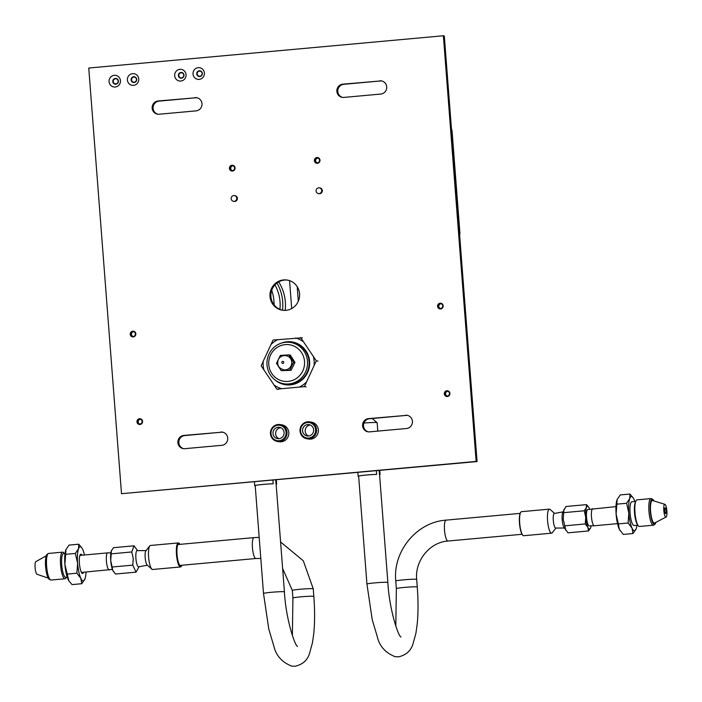 <?xml version="1.0" encoding="UTF-8"?>
<svg xmlns="http://www.w3.org/2000/svg" width="702" height="702" viewBox="0 0 702 702"><rect width="100%" height="100%" fill="white"/><g stroke="black" fill="none" stroke-linecap="round" stroke-linejoin="round"><path stroke-width="1.05" d="M443.383 35.758L476.14 461.416L121.507 493.69L88.75 68.041L443.383 35.758L444.305 35.907L477.062 461.556L121.507 493.69M379.747 80.809A6.66 6.458 98.8 0 1 386.714 87.636A6.66 6.458 98.8 0 1 380.765 94.059L343.822 97.42A6.66 6.458 98.8 0 1 336.855 90.593A6.66 6.458 98.8 0 1 342.804 84.17L380.659 80.949A6.66 6.458 98.8 0 1 381.73 80.941M195.042 97.622A6.66 6.458 98.8 0 1 202.009 104.449A6.66 6.458 98.8 0 1 196.06 110.872L159.117 114.233A6.66 6.458 98.8 0 1 152.15 107.406A6.66 6.458 98.8 0 1 158.099 100.983L195.955 97.762A6.66 6.458 98.8 0 1 197.025 97.754M405.475 415.242A6.66 6.458 98.8 0 1 412.443 422.077A6.66 6.458 98.8 0 1 406.502 428.501L369.559 431.862A6.66 6.458 98.8 0 1 362.592 425.035A6.66 6.458 98.8 0 1 368.532 418.611L406.397 415.391A6.66 6.458 98.8 0 1 407.467 415.382M220.77 432.055A6.66 6.458 98.8 0 1 227.738 438.89A6.66 6.458 98.8 0 1 221.788 445.314L184.854 448.675A6.66 6.458 98.8 0 1 177.887 441.848A6.66 6.458 98.8 0 1 183.827 435.424L221.692 432.204A6.66 6.458 98.8 0 1 222.762 432.195M193.032 74.043A5.879 5.704 -81.2 0 0 199.166 79.379A5.879 5.704 -81.2 0 0 204.405 73.008A5.879 5.704 -81.2 0 0 198.271 67.673A5.879 5.704 -81.2 0 0 193.032 74.043M174.675 75.711A5.879 5.704 -81.2 0 0 180.818 81.046A5.879 5.704 -81.2 0 0 186.056 74.675A5.879 5.704 -81.2 0 0 179.914 69.34A5.879 5.704 -81.2 0 0 174.675 75.711M127.395 80.019A5.879 5.704 -81.2 0 0 133.529 85.354A5.879 5.704 -81.2 0 0 138.768 78.984A5.879 5.704 -81.2 0 0 132.634 73.649A5.879 5.704 -81.2 0 0 127.395 80.019M109.073 81.686A5.879 5.704 -81.2 0 0 115.207 87.022A5.879 5.704 -81.2 0 0 120.446 80.651A5.879 5.704 -81.2 0 0 114.312 75.316A5.879 5.704 -81.2 0 0 109.073 81.686M319.533 160.196A2.431 2.352 98.8 0 1 316.813 162.811A2.431 2.352 98.8 0 1 314.838 160.618A2.431 2.352 98.8 0 1 317.558 158.011A2.431 2.352 98.8 0 1 319.533 160.196M234.6 167.927A2.431 2.352 98.8 0 1 231.879 170.542A2.431 2.352 98.8 0 1 229.896 168.357A2.431 2.352 98.8 0 1 232.616 165.742A2.431 2.352 98.8 0 1 234.6 167.927M299.561 293.787A15.268 14.812 -81.2 0 0 287.127 280.037A15.268 14.812 -81.2 0 0 270.007 296.472A15.268 14.812 -81.2 0 0 282.45 310.223A15.268 14.812 -81.2 0 0 299.561 293.787M442.725 305.861A2.431 2.352 98.8 0 1 440.005 308.476A2.431 2.352 98.8 0 1 438.03 306.283A2.431 2.352 98.8 0 1 440.751 303.676A2.431 2.352 98.8 0 1 442.725 305.861M135.381 333.836A2.431 2.352 98.8 0 1 132.66 336.451A2.431 2.352 98.8 0 1 130.677 334.266A2.431 2.352 98.8 0 1 133.398 331.651A2.431 2.352 98.8 0 1 135.381 333.836M449.464 393.418A2.431 2.352 98.8 0 1 446.744 396.033A2.431 2.352 98.8 0 1 444.77 393.848A2.431 2.352 98.8 0 1 447.49 391.233A2.431 2.352 98.8 0 1 449.464 393.418M142.111 421.402A2.431 2.352 98.8 0 1 139.391 424.017A2.431 2.352 98.8 0 1 137.416 421.823A2.431 2.352 98.8 0 1 140.137 419.217A2.431 2.352 98.8 0 1 142.111 421.402M476.14 461.416L477.062 461.556M342.76 97.429A6.66 6.458 98.8 0 1 343.726 84.31L380.659 80.949M158.047 114.242A6.66 6.458 98.8 0 1 159.021 101.123L195.955 97.762M368.489 431.87A6.66 6.458 98.8 0 1 369.454 418.752L406.397 415.391M183.784 448.683A6.66 6.458 98.8 0 1 184.749 435.565L221.692 432.204M197.165 73.894A2.562 2.483 -81.2 0 0 199.833 76.22A2.562 2.483 -81.2 0 0 202.115 73.438A2.562 2.483 -81.2 0 0 199.447 71.121A2.562 2.483 -81.2 0 0 197.165 73.894M178.808 75.562A2.562 2.483 -81.2 0 0 181.485 77.887A2.562 2.483 -81.2 0 0 183.766 75.114A2.562 2.483 -81.2 0 0 181.09 72.789A2.562 2.483 -81.2 0 0 178.808 75.562M131.528 79.87A2.562 2.483 -81.2 0 0 134.196 82.187A2.562 2.483 -81.2 0 0 136.478 79.414A2.562 2.483 -81.2 0 0 133.81 77.097A2.562 2.483 -81.2 0 0 131.528 79.87M113.197 81.537A2.562 2.483 -81.2 0 0 115.874 83.863A2.562 2.483 -81.2 0 0 118.155 81.081A2.562 2.483 -81.2 0 0 115.479 78.764A2.562 2.483 -81.2 0 0 113.197 81.537M287.583 280.116A15.268 14.812 -81.2 0 0 270.928 296.621A15.268 14.812 -81.2 0 0 282.906 310.284M317.945 158.108A2.431 2.352 -81.2 0 0 317.216 162.838M233.011 165.839A2.431 2.352 -81.2 0 0 232.274 170.568M441.128 303.764A2.431 2.352 -81.2 0 0 440.4 308.503M133.784 331.748A2.431 2.352 -81.2 0 0 133.047 336.477M447.867 391.33A2.431 2.352 -81.2 0 0 447.139 396.06M140.514 419.305A2.431 2.352 -81.2 0 0 139.786 424.043M202.351 73.394A2.905 2.817 98.8 0 1 199.105 76.518A2.905 2.817 98.8 0 1 196.735 73.912A2.905 2.817 98.8 0 1 199.991 70.788A2.905 2.817 98.8 0 1 202.351 73.394M184.003 75.07A2.905 2.817 98.8 0 1 180.747 78.194A2.905 2.817 98.8 0 1 178.387 75.579A2.905 2.817 98.8 0 1 181.634 72.455A2.905 2.817 98.8 0 1 184.003 75.07M136.715 79.37A2.905 2.817 98.8 0 1 133.468 82.494A2.905 2.817 98.8 0 1 131.099 79.879A2.905 2.817 98.8 0 1 134.354 76.764A2.905 2.817 98.8 0 1 136.715 79.37M118.392 81.037A2.905 2.817 98.8 0 1 115.137 84.161A2.905 2.817 98.8 0 1 112.776 81.555A2.905 2.817 98.8 0 1 116.032 78.431A2.905 2.817 98.8 0 1 118.392 81.037M319.989 160.153A2.905 2.817 98.8 0 1 316.742 163.276A2.905 2.817 98.8 0 1 314.373 160.661A2.905 2.817 98.8 0 1 317.629 157.538A2.905 2.817 98.8 0 1 319.989 160.153M235.056 167.883A2.905 2.817 98.8 0 1 231.8 171.007A2.905 2.817 98.8 0 1 229.44 168.392A2.905 2.817 98.8 0 1 232.695 165.268A2.905 2.817 98.8 0 1 235.056 167.883M319.963 187.943A2.905 2.817 98.8 0 1 322.332 190.558A2.905 2.817 98.8 0 1 319.077 193.682M235.03 195.674A2.905 2.817 98.8 0 1 237.399 198.289A2.905 2.817 98.8 0 1 234.143 201.413M443.181 305.818A2.905 2.817 98.8 0 1 439.935 308.941A2.905 2.817 98.8 0 1 437.574 306.326A2.905 2.817 98.8 0 1 440.821 303.203A2.905 2.817 98.8 0 1 443.181 305.818M135.837 333.792A2.905 2.817 98.8 0 1 132.581 336.916A2.905 2.817 98.8 0 1 130.221 334.31A2.905 2.817 98.8 0 1 133.477 331.186A2.905 2.817 98.8 0 1 135.837 333.792M449.921 393.383A2.905 2.817 98.8 0 1 446.674 396.507A2.905 2.817 98.8 0 1 444.305 393.892A2.905 2.817 98.8 0 1 447.56 390.768A2.905 2.817 98.8 0 1 449.921 393.383M142.576 421.358A2.905 2.817 98.8 0 1 139.321 424.482A2.905 2.817 98.8 0 1 136.96 421.867A2.905 2.817 98.8 0 1 140.207 418.743A2.905 2.817 98.8 0 1 142.576 421.358M280.712 427.693A5.73 5.555 98.8 0 0 275.632 433.897A5.73 5.555 -81.2 0 0 279.01 438.68M281.844 424.842A8.556 8.292 98.8 0 1 288.812 432.537A8.556 8.292 -81.2 0 1 279.229 441.742L277.422 441.461A8.556 8.292 -81.2 0 0 287.013 432.257A8.556 8.292 98.8 0 0 280.045 424.561L281.844 424.842M277.422 441.461A8.556 8.292 -81.2 0 1 270.463 433.766A8.556 8.292 98.8 0 1 280.045 424.561M271.016 433.669A7.792 7.555 -81.2 0 0 279.15 440.742A7.792 7.555 -81.2 0 0 286.083 432.3A7.792 7.555 98.8 0 0 277.957 425.228A7.792 7.555 98.8 0 0 271.016 433.669M273.008 433.485A5.73 5.555 98.8 0 1 279.431 427.325A5.73 5.555 98.8 0 1 284.091 432.485A5.73 5.555 -81.2 0 1 277.676 438.645A5.73 5.555 -81.2 0 1 273.008 433.485M310.266 425A5.73 5.555 98.8 0 0 305.186 431.203A5.73 5.555 -81.2 0 0 308.564 435.995M311.398 422.148A8.556 8.292 98.8 0 1 318.366 429.852A8.556 8.292 -81.2 0 1 308.783 439.057L306.976 438.776A8.556 8.292 -81.2 0 0 316.558 429.571A8.556 8.292 98.8 0 0 309.6 421.876L311.398 422.148M306.976 438.776A8.556 8.292 -81.2 0 1 300.008 431.081A8.556 8.292 98.8 0 1 309.6 421.876M300.57 430.984A7.792 7.555 -81.2 0 0 308.696 438.048A7.792 7.555 -81.2 0 0 315.637 429.606A7.792 7.555 98.8 0 0 307.511 422.543A7.792 7.555 98.8 0 0 300.57 430.984M302.562 430.8A5.73 5.555 98.8 0 1 308.977 424.631A5.73 5.555 98.8 0 1 313.645 429.791A5.73 5.555 -81.2 0 1 307.23 435.951A5.73 5.555 -81.2 0 1 302.562 430.8M278.545 389.399L276.851 389.145L261.188 365.847L263.232 361.223L273.069 340.04L302.316 337.794M300.632 337.53L316.295 360.828L317.988 361.091M316.295 360.828L304.405 386.635L306.098 386.899M304.405 386.635L276.851 389.145M263.908 369.998A26.307 25.518 98.8 0 1 263.215 365.645A26.307 25.518 98.8 0 1 263.232 361.223M295.63 337.969A26.307 25.518 98.8 0 1 303.352 341.681M313.425 356.651A26.307 25.518 98.8 0 1 314.119 361.012A26.307 25.518 98.8 0 1 314.092 365.426M306.458 382.011A26.307 25.518 98.8 0 1 299.412 387.074M281.704 388.68A26.307 25.518 98.8 0 1 273.973 384.968M270.875 344.638A26.307 25.518 98.8 0 1 277.922 339.584M275.07 379.957A21.657 21.007 -81.2 0 0 298.245 382.493A21.657 21.007 -81.2 0 0 309.617 361.416A21.657 21.007 -81.2 0 0 280.739 343.357M284.038 383.783L285.644 384.029A20.92 20.288 -81.2 0 0 309.091 361.512A20.92 20.288 -81.2 0 0 292.041 342.673L290.444 342.427A20.92 20.288 98.8 0 1 307.485 361.258A20.92 20.288 98.8 0 1 284.038 383.783A20.92 20.288 98.8 0 1 266.997 364.943A20.92 20.288 98.8 0 1 290.444 342.427M304.528 361.39A18.48 17.919 98.8 0 1 288.066 381.405A18.48 17.919 98.8 0 1 268.769 364.636A18.48 17.919 98.8 0 1 285.24 344.621A18.48 17.919 98.8 0 1 304.528 361.39M281.169 370.656A8.81 8.547 98.8 0 1 281.16 370.647L291.084 370.323A8.81 8.547 -81.2 0 0 291.093 370.305L294.963 362.434L293.585 362.223L289.715 370.094L281.169 370.656L276.5 363.32A8.81 8.547 98.8 0 1 276.5 363.303L280.37 355.431L288.908 354.87L293.576 362.206A8.81 8.547 98.8 0 1 293.585 362.223M288.908 354.87A8.81 8.547 98.8 0 1 288.926 354.879L290.295 355.089A8.81 8.547 -81.2 0 1 290.303 355.098L288.926 354.879M286.539 355.765A7.178 6.959 98.8 0 1 284.345 369.893C278.676 368.585 276.649 365.145 278.282 359.556C280.142 356.353 282.888 355.089 286.539 355.765M281.897 361.96A1.027 1 98.8 0 1 283.239 361.495A1.027 1 98.8 0 1 283.678 362.873A1.027 1 98.8 0 1 282.336 363.338A1.027 1 98.8 0 1 281.897 361.96M291.084 370.323L289.698 370.103A8.81 8.547 98.8 0 1 289.698 370.103L291.093 370.305M293.576 362.206L294.963 362.416L290.303 355.098M289.549 280.633L291.699 308.564M297.2 286.679L298.324 301.219M274.938 284.889A40.47 39.251 98.8 0 1 279.922 309.38M274.043 304.808A40.47 39.251 -81.2 0 0 271.718 290.338M282.511 310.205A43.217 41.918 -81.2 0 0 276.974 283.02M278.694 281.897A43.217 41.918 98.8 0 1 285.188 310.381M146.069 550.605L137.171 550.614A8.143 1.931 84.8 0 0 135.907 558.415A8.143 1.931 84.8 0 0 138.645 566.821L147.394 565.224M180.484 566.953L152.615 569.489A12.066 2.861 -95.2 0 1 151.886 569.19L147.157 565.013A7.327 1.737 -95.2 0 1 145.174 557.625A7.327 1.737 -95.2 0 1 145.876 550.851L149.763 545.884A12.066 2.861 -95.2 0 1 150.421 545.463L178.29 542.927A12.066 2.861 84.8 0 0 176.483 554.492A12.066 2.861 84.8 0 0 180.484 566.953A12.066 2.861 84.8 0 0 181.142 566.532A12.066 2.861 84.8 0 0 181.265 566.356M151.886 569.19A12.066 2.861 -95.2 0 1 148.613 557.028A12.066 2.861 -95.2 0 1 149.763 545.884M179.177 543.374A12.066 2.861 84.8 0 0 179.019 543.225A12.066 2.861 84.8 0 0 178.29 542.927M179.984 544.348A11.758 2.782 84.8 0 0 179.326 543.497A11.758 2.782 84.8 0 0 176.851 554.475A11.758 2.782 84.8 0 0 181.388 566.207A11.758 2.782 84.8 0 0 181.888 565.25M181.37 565.294A10.951 2.589 -95.2 0 1 180.019 565.549A10.951 2.589 -95.2 0 1 177.044 554.501A10.951 2.589 -95.2 0 1 178.089 544.392A10.951 2.589 -95.2 0 1 179.466 544.401M180.765 565.347A10.644 2.518 -95.2 0 1 180.353 565.54A10.644 2.518 -95.2 0 1 179.861 565.391M177.966 544.577A10.644 2.518 -95.2 0 1 178.422 544.34A10.644 2.518 -95.2 0 1 178.861 544.454M113.312 571.428A11.451 2.711 -95.2 0 1 113.285 571.384A11.451 2.711 -95.2 0 1 112.864 570.603A11.451 2.711 -95.2 0 1 110.723 560.512A11.451 2.711 -95.2 0 1 111.346 550.851A11.451 2.711 -95.2 0 1 111.381 550.754M137.574 550.614L134.012 545.814L131.757 551.965L133.257 558.459L132.775 565.136L136.039 572.148L115.488 574.017L112.864 570.603L110.723 560.512L111.407 550.701M132.775 565.136L112.223 567.005M136.039 572.148L139.04 566.751M131.757 551.965L111.206 553.843M111.346 550.851L113.461 547.683L134.012 545.814M276 479.861L276.009 483.897L275.702 479.887M276.14 484.222A10.995 0.632 175.6 0 0 276.632 483.994A10.995 0.632 175.6 0 0 276.307 483.871M255.212 485.758A10.688 0.614 -4.4 0 1 255.01 485.652A10.688 0.614 -4.4 0 1 256.09 485.301A10.688 0.614 -4.4 0 1 272.99 483.827L273.201 483.801A10.995 0.632 175.6 0 0 255.818 485.31A10.995 0.632 175.6 0 0 254.703 485.679A10.995 0.632 175.6 0 0 255.221 485.828M273.201 483.801L272.92 480.133M363.934 423.043A12.066 0.693 -4.4 0 1 368.436 422.718A12.066 0.693 -4.4 0 1 377.123 422.683A12.066 0.693 -4.4 0 1 377.149 422.718L377.79 431.116M564.426 528.027L555.686 528.036A7.318 1.737 -95.2 0 1 553.299 520.472A7.318 1.737 -95.2 0 1 554.361 513.46L562.96 511.89M589.619 509.24A11.451 2.711 84.8 0 0 589.136 508.037A11.451 2.711 84.8 0 0 588.715 507.256A11.451 2.711 84.8 0 0 586.381 507.607L584.266 510.775L585.758 517.269L585.275 523.946L587.899 527.36L588.539 530.949L567.988 532.827L563.996 527.342A8.143 1.931 -95.2 0 1 562.179 519.612A8.143 1.931 -95.2 0 1 562.653 512.644L565.961 506.493L586.512 504.624L586.381 507.607A11.451 2.711 84.8 0 0 585.758 517.269A11.451 2.711 84.8 0 0 587.899 527.36A11.451 2.711 84.8 0 0 590.601 527.93A11.451 2.711 84.8 0 0 590.654 527.781A11.451 2.711 84.8 0 0 591.128 525.816M554.457 513.443A7.327 1.737 84.8 0 0 553.299 520.472A7.327 1.737 84.8 0 0 555.782 528.036M554.606 513.416L550.114 509.441A12.066 2.861 84.8 0 0 549.385 509.143A12.066 2.861 84.8 0 0 547.578 520.708A12.066 2.861 84.8 0 0 551.579 533.178A12.066 2.861 84.8 0 0 552.237 532.748L555.931 528.036M551.579 533.178L523.71 535.714A12.066 2.861 -95.2 0 1 522.981 535.415A12.066 2.861 -95.2 0 1 519.708 523.244A12.066 2.861 -95.2 0 1 520.858 512.109A12.066 2.861 -95.2 0 1 521.516 511.679L549.385 509.143M522.823 535.266A11.758 2.782 -95.2 0 1 522.674 535.143A11.758 2.782 -95.2 0 1 519.489 523.288A11.758 2.782 -95.2 0 1 520.612 512.425A11.758 2.782 -95.2 0 1 520.735 512.284M589.347 525.851A8.205 1.939 -95.2 0 1 588.373 525.175A8.205 1.939 -95.2 0 1 586.539 517.392A8.205 1.939 -95.2 0 1 587.03 510.363A8.205 1.939 -95.2 0 1 587.855 509.529M588.539 530.949L590.654 527.781M565.856 530.3L563.232 519.322L563.908 509.512M588.688 507.213L586.512 504.624M563.715 512.653L584.266 510.775M564.724 525.816L585.275 523.946M379.431 470.445L379.449 474.482L379.133 470.472M379.58 474.806A10.995 0.632 175.6 0 0 380.063 474.578A10.995 0.632 175.6 0 0 379.738 474.455M358.652 476.342A10.688 0.614 -4.4 0 1 358.441 476.237A10.688 0.614 -4.4 0 1 359.529 475.886A10.688 0.614 -4.4 0 1 376.43 474.412L376.641 474.385A10.995 0.632 175.6 0 0 359.257 475.895A10.995 0.632 175.6 0 0 358.134 476.263A10.995 0.632 175.6 0 0 358.652 476.412M376.641 474.385L376.36 470.717M107.801 552.886A8.556 2.027 84.8 0 0 107.722 552.878A8.556 2.027 84.8 0 0 107.687 552.878A8.556 2.027 84.8 0 0 106.423 561.328A8.556 2.027 84.8 0 0 109.117 569.91A8.556 2.027 84.8 0 0 109.231 569.91A8.556 2.027 84.8 0 0 109.266 569.91A8.556 2.027 84.8 0 0 109.415 569.857M82.371 572.358A8.705 2.062 -95.2 0 1 82.002 572.542A8.705 2.062 -95.2 0 1 81.309 572.165M79.817 555.712A8.705 2.062 -95.2 0 1 80.423 555.212A8.705 2.062 -95.2 0 1 80.818 555.326M83.582 572.253A9.661 2.29 -95.2 0 1 81.572 572.639A9.661 2.29 -95.2 0 1 79.423 563.469A9.661 2.29 -95.2 0 1 79.984 555.194A9.661 2.29 -95.2 0 1 82.029 555.212M84.486 554.992A17.181 4.072 84.8 0 0 82.669 549.341A17.181 4.072 84.8 0 0 82.046 548.165A17.181 4.072 84.8 0 0 78.536 548.701A17.181 4.072 84.8 0 0 77.606 563.188A17.181 4.072 84.8 0 0 80.818 578.316A17.181 4.072 84.8 0 0 83.055 580.931A17.181 4.072 84.8 0 0 84.863 579.185A17.181 4.072 84.8 0 0 84.951 578.957A17.181 4.072 84.8 0 0 86.03 572.025M82.002 548.104L78.738 544.217L78.536 548.701L75.36 553.448L65.628 554.334L65.918 549.622M68.778 580.712A17.181 4.072 -95.2 0 1 68.735 580.651A17.181 4.072 -95.2 0 1 68.112 579.475A17.181 4.072 -95.2 0 1 64.9 564.347A17.181 4.072 -95.2 0 1 65.83 549.85L68.998 545.103L78.738 544.217M75.36 553.448L77.606 563.188L76.887 573.201L80.818 578.316L81.774 583.713L72.043 584.599L68.84 580.817L64.9 564.347L65.628 554.334M76.887 573.201L67.146 574.087M81.774 583.713L84.951 578.957M65.848 577.219A11.908 2.817 -95.2 0 1 65.681 577.255A11.908 2.817 -95.2 0 1 65.514 577.246A11.908 2.817 -95.2 0 1 61.767 565.294A11.908 2.817 -95.2 0 1 63.522 553.527L65.04 553.387M64.145 553.466L64.022 553.281A13.364 3.168 84.8 0 0 62.768 552.158A13.364 3.168 84.8 0 0 62.583 552.158A13.364 3.168 84.8 0 0 60.574 564.961A13.364 3.168 84.8 0 0 64.812 578.764A13.364 3.168 84.8 0 0 65.005 578.773A13.364 3.168 84.8 0 0 66.225 577.404L66.304 577.193M65.005 578.773L51.035 580.045A13.364 3.168 -95.2 0 1 50.579 579.949A13.364 3.168 -95.2 0 1 46.613 566.233A13.364 3.168 -95.2 0 1 48.184 553.597A13.364 3.168 -95.2 0 1 48.613 553.43L62.583 552.158M50.579 579.949L49.359 579.361A12.654 3.001 -95.2 0 1 45.595 566.374A12.654 3.001 -95.2 0 1 47.087 554.396L48.184 553.597M37.136 574.324A6.423 1.518 -95.2 0 1 36.925 574.236A6.423 1.518 -95.2 0 1 35.1 567.699A6.423 1.518 -95.2 0 1 35.776 561.688L46.244 555.8M665.136 507.853A2.861 0.676 -95.2 0 1 666.04 510.723A2.861 0.676 -95.2 0 1 665.61 513.557A2.861 0.676 -95.2 0 1 665.575 513.557A2.861 0.676 -95.2 0 1 664.671 510.679A2.861 0.676 -95.2 0 1 665.092 507.853A2.861 0.676 -95.2 0 1 665.136 507.853M594.436 525.728A8.556 2.027 -95.2 0 1 594.313 525.754A8.556 2.027 -95.2 0 1 594.278 525.763A8.556 2.027 -95.2 0 1 594.199 525.754A8.556 2.027 -95.2 0 1 591.505 517.242A8.556 2.027 -95.2 0 1 592.734 508.731A8.556 2.027 -95.2 0 1 592.769 508.722A8.556 2.027 -95.2 0 1 592.883 508.731M619.998 530.536A17.181 4.072 -95.2 0 1 619.954 530.475A17.181 4.072 -95.2 0 1 619.331 529.299A17.181 4.072 -95.2 0 1 616.119 514.171A17.181 4.072 -95.2 0 1 617.049 499.675A17.181 4.072 -95.2 0 1 617.093 499.552M633.002 533.538L623.262 534.424L619.331 529.299L618.365 523.903L628.106 523.016L632.037 528.141L633.002 533.538L636.17 528.781A17.181 4.072 84.8 0 0 636.96 525.245M634.801 501.526A17.181 4.072 84.8 0 0 633.888 499.157A17.181 4.072 84.8 0 0 633.265 497.981A17.181 4.072 84.8 0 0 631.651 496.551A17.181 4.072 84.8 0 0 629.755 498.517A17.181 4.072 84.8 0 0 628.825 513.013A17.181 4.072 84.8 0 0 632.037 528.141A17.181 4.072 84.8 0 0 636.082 529.01A17.181 4.072 84.8 0 0 636.17 528.781M634.204 525.482A11.908 2.817 -95.2 0 1 634.046 525.517A11.908 2.817 -95.2 0 1 633.88 525.508A11.908 2.817 -95.2 0 1 630.124 513.557A11.908 2.817 -95.2 0 1 631.888 501.79L635.696 501.439M633.222 497.92L629.957 494.041L629.755 498.517L626.588 503.273L628.825 513.013L628.106 523.016M618.365 523.903L616.119 514.171L616.847 504.159L626.588 503.273M616.847 504.159L617.137 499.447M617.049 499.675L620.226 494.928L629.957 494.041M635.775 501.228L635.231 502.606A11.908 2.817 84.8 0 0 634.59 513.504A11.908 2.817 84.8 0 0 637.188 524.113L637.978 525.359A13.364 3.168 -95.2 0 1 634.994 512.679A13.364 3.168 -95.2 0 1 635.775 501.228A13.364 3.168 -95.2 0 1 636.995 499.868L650.965 498.596A13.364 3.168 84.8 0 0 648.955 511.407A13.364 3.168 84.8 0 0 653.386 525.21A13.364 3.168 84.8 0 0 653.816 525.035L654.913 524.236A12.654 3.001 84.8 0 0 655.756 522.841M653.386 525.21L639.417 526.482A13.364 3.168 -95.2 0 1 639.232 526.474A13.364 3.168 -95.2 0 1 637.978 525.359M653.72 500.5A12.654 3.001 84.8 0 0 652.641 499.28L651.421 498.683A13.364 3.168 84.8 0 0 650.965 498.596M652.641 499.28A12.654 3.001 84.8 0 0 650.306 511.319A12.654 3.001 84.8 0 0 654.913 524.236M666.224 516.953A6.423 1.518 84.8 0 0 666.9 510.942A6.423 1.518 84.8 0 0 665.075 504.405A6.423 1.518 84.8 0 0 664.864 504.308A6.423 1.518 84.8 0 0 663.811 510.468A6.423 1.518 84.8 0 0 665.847 517.093A6.423 1.518 84.8 0 0 666.224 516.953L654.439 523.113A11.372 2.694 -95.2 0 1 654.229 523.113A11.372 2.694 -95.2 0 1 650.614 511.372A11.372 2.694 -95.2 0 1 652.377 500.465A11.372 2.694 -95.2 0 1 652.483 500.473M236.776 198.192A2.905 2.817 -81.2 0 0 234.407 195.577A2.905 2.817 -81.2 0 0 231.16 198.701A2.905 2.817 98.8 0 0 233.52 201.316A2.905 2.817 98.8 0 0 236.776 198.192M321.709 190.461A2.905 2.817 -81.2 0 0 319.349 187.846A2.905 2.817 -81.2 0 0 316.093 190.97A2.905 2.817 98.8 0 0 318.454 193.585A2.905 2.817 98.8 0 0 321.709 190.461M451.658 129.537A3.817 3.703 98.8 0 1 452.062 130.984L459.915 233.117A3.817 3.703 98.8 0 1 459.617 234.942M452.062 130.984L451.614 130.914L459.915 233.117M459.731 234.503L451.325 127.115L459.591 234.512M343.726 84.31L342.804 84.17M159.021 101.123L158.099 100.983M369.454 418.752L368.532 418.611M184.749 435.565L183.827 435.424M276.114 483.915L284.424 591.874A10.495 0.597 175.6 0 0 271.437 592.286A10.495 0.597 175.6 0 0 263.504 593.48L255.195 485.521M300.851 596.84A10.495 0.597 -4.4 0 1 313.838 596.428L313.25 588.829A10.495 0.597 -4.4 0 0 300.263 589.241A10.495 0.597 -4.4 0 0 292.33 590.435L292.918 598.034A10.495 0.597 -4.4 0 1 300.851 596.84M260.802 558.432L255.905 558.511A10.495 2.483 -95.2 0 1 252.43 547.674A10.495 2.483 -95.2 0 1 254.001 537.609L259.187 537.39M379.554 474.499L387.864 582.458A10.495 0.597 175.6 0 0 374.877 582.871A10.495 0.597 175.6 0 0 366.935 584.064L358.634 476.105M404.282 587.425A10.495 0.597 -4.4 0 1 417.269 587.012L416.69 579.413A10.495 0.597 -4.4 0 0 403.703 579.826A10.495 0.597 -4.4 0 0 395.77 581.019L396.349 588.618A10.495 0.597 -4.4 0 1 404.282 587.425M395.77 581.019C392.725 551.254 416.707 522.051 446.095 520.129A10.495 2.483 84.8 0 0 444.524 530.186A10.495 2.483 84.8 0 0 447.999 541.023C429.975 542.128 414.759 560.512 416.69 579.413M313.838 596.428C314.882 610.249 314.847 622.744 313.724 633.924L312.469 642.716L309.521 653.422C307.432 660.249 302.641 664.522 295.156 666.242L291.742 666.128C282.028 662.284 276.07 655.642 273.868 646.191L268.796 629.089L263.504 593.48M297.49 646.419L297.49 646.428C294.48 645.085 285.705 617.541 284.424 591.874M292.374 635.643L292.918 598.034M280.589 541.988L303.29 560.766L313.25 588.829M282.634 568.567L292.33 590.435M255.905 558.511L179.914 565.426M254.001 537.609L178.01 544.533M276.632 483.994L276.307 479.826M254.703 485.679L254.405 481.818M372.227 418.497L377.123 422.683M417.269 587.012C418.322 600.833 418.278 613.329 417.155 624.508L415.909 633.301L412.96 644.006C410.872 650.833 406.081 655.106 398.596 656.826L395.182 656.712C385.459 652.869 379.51 646.226 377.307 636.775L372.227 619.673L366.935 584.064M400.921 637.004L400.93 637.012C397.911 635.67 389.136 608.125 387.864 582.458M395.805 626.228L396.349 588.618M446.095 520.129L520.112 513.39M447.999 541.023L522.016 534.283M380.063 474.578L379.747 470.41M358.134 476.263L357.844 472.402M112.381 569.401L81.599 572.428M110.872 552.816L107.722 552.878M80.054 555.396L107.687 552.878M67.199 577.114L65.681 577.255M36.925 574.236L48.28 578.132M589.11 525.859L594.278 525.763M587.627 509.564L615.97 506.607M617.514 523.648L594.313 525.754M634.046 525.517L637.855 525.166M665.075 504.405L652.377 500.465"/></g></svg>
